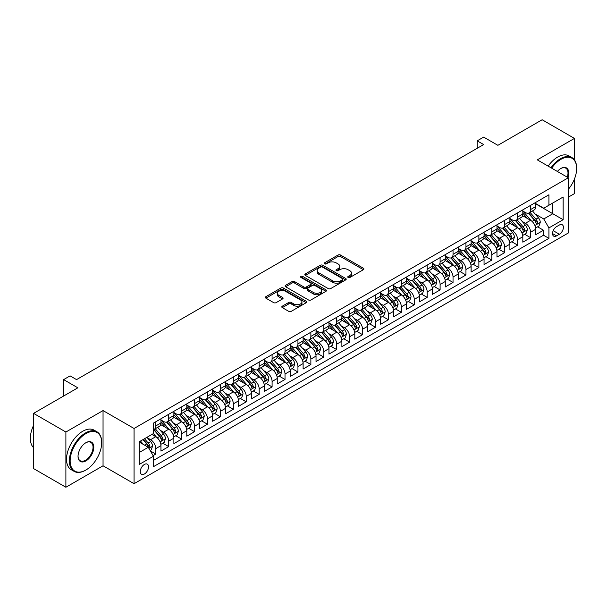<?xml version="1.0" encoding="UTF-8"?>
<svg xmlns="http://www.w3.org/2000/svg" width="607" height="607" viewBox="0 0 607 607"><rect width="100%" height="100%" fill="white"/><g stroke="black" fill="none" stroke-linecap="round" stroke-linejoin="round"><path stroke-width="0.91" d="M348.122 277.482A1.26 0.728 0 0 0 349.898 277.482L363.381 269.698A1.791 1.039 0 0 0 363.904 268.969A1.791 1.039 0 0 0 363.381 268.233L340.542 255.054A1.791 1.039 0 0 0 338.008 255.054L324.525 262.831A1.26 0.728 0 0 0 324.161 263.347A1.26 0.728 0 0 0 324.525 263.855A1.26 0.728 0 0 0 326.308 263.855L328.046 262.854A5.744 3.316 0 0 1 336.164 262.854L338.069 263.946A5.744 3.316 0 0 1 339.753 266.291A5.744 3.316 0 0 1 338.069 268.635L336.324 269.645A1.26 0.728 0 0 0 335.959 270.153A1.26 0.728 0 0 0 336.324 270.669A1.26 0.728 0 0 0 338.099 270.669L339.844 269.66A5.744 3.316 0 0 1 347.963 269.66L349.867 270.76A5.744 3.316 0 0 1 351.552 273.104A5.744 3.316 0 0 1 349.867 275.449L348.122 276.458A1.26 0.728 0 0 0 347.758 276.967A1.26 0.728 0 0 0 348.122 277.482L348.122 276.458M144.405 473.999A5.85 3.376 120 0 0 148.229 468.847A5.85 3.376 120 0 0 147.326 464.158A5.85 3.376 120 0 0 144.405 464.446A5.85 3.376 120 0 0 140.581 469.598A5.85 3.376 120 0 0 141.484 474.287A5.85 3.376 120 0 0 144.405 473.999M282.316 306.171A1.791 1.039 0 0 0 281.792 306.907A1.791 1.039 0 0 0 282.316 307.635L288.72 311.338A1.791 1.039 0 0 0 291.261 311.338L306.232 302.696A1.791 1.039 0 0 0 306.755 301.96A1.791 1.039 0 0 0 306.232 301.231L283.393 288.044A1.791 1.039 0 0 0 280.859 288.044L265.889 296.686A1.791 1.039 0 0 0 265.365 297.422A1.791 1.039 0 0 0 265.889 298.151L273.628 302.62A1.791 1.039 0 0 0 276.162 302.62L282.574 298.925A1.791 1.039 0 0 0 283.097 298.189A1.791 1.039 0 0 0 282.574 297.46L278.734 295.245A4.795 2.769 0 0 1 277.331 293.28A4.795 2.769 0 0 1 280.29 290.723A4.795 2.769 0 0 1 285.518 291.322L300.556 300.002A4.795 2.769 0 0 1 301.96 301.96A4.795 2.769 0 0 1 298.993 304.524A4.795 2.769 0 0 1 293.765 303.917L291.261 302.476A1.791 1.039 0 0 0 288.72 302.476L282.316 306.171L282.316 307.635L288.72 303.963L288.72 302.476M574.45 159.907L574.45 138.411L542.142 119.754L497.877 145.316L483.658 137.106L477.201 140.839L483.658 144.565L76.55 379.61L70.093 375.877L63.629 379.61L63.629 396.022M65.89 432.025L65.89 487.246L103.046 465.789L103.046 410.575L65.89 432.025L33.582 413.375L77.848 387.82L63.629 379.61M103.046 410.575L134.064 428.481L568.311 177.768L568.311 232.989L134.064 483.696L134.064 428.481M574.45 138.411L537.294 159.861L568.311 177.768M328.175 288.56A1.791 1.039 0 0 0 330.716 288.56L345.679 279.918A1.791 1.039 0 0 0 346.21 279.182A1.791 1.039 0 0 0 345.679 278.454L322.848 265.267A1.791 1.039 0 0 0 320.314 265.267L305.344 273.909A1.791 1.039 0 0 0 304.813 274.645A1.791 1.039 0 0 0 305.344 275.373L328.175 288.56M301.467 277.748A1.26 0.728 0 0 1 302.741 277.93L302.741 276.435L325.959 289.843A1.791 1.039 0 0 1 326.483 290.571A1.791 1.039 0 0 1 325.959 291.307L310.989 299.949A1.791 1.039 0 0 1 308.447 299.949L285.616 286.762L292.02 283.09L292.02 281.602L285.616 285.298A1.791 1.039 0 0 0 285.093 286.034A1.791 1.039 0 0 0 285.616 286.762L285.616 285.298M292.02 283.09A1.791 1.039 0 0 1 294.562 283.09L294.562 281.602A1.791 1.039 0 0 0 292.02 281.602M294.562 281.602L303.819 286.944A1.791 1.039 0 0 0 306.353 286.944L310.609 284.493A1.791 1.039 0 0 0 311.133 283.757A1.791 1.039 0 0 0 310.609 283.029L300.966 277.46A1.26 0.728 0 0 1 300.594 276.951A1.26 0.728 0 0 1 301.375 276.276A1.26 0.728 0 0 1 302.741 276.435M65.89 487.246L33.582 468.589L33.582 413.375M568.311 197.169L574.45 193.625L574.45 179.019M153.093 455.622L155.779 454.074L150.415 450.978M147.364 437.799L150.612 439.673A7.314 4.219 60 0 1 155.779 448.626L160.946 445.644L160.946 451.092L168.7 446.615L162.82 443.216M160.286 430.34L163.533 432.214A7.314 4.219 60 0 1 168.7 441.168L173.875 438.186L173.875 443.634L181.63 439.149L175.749 435.758M173.215 422.882L176.455 424.748A7.314 4.219 60 0 1 181.63 433.709L186.797 430.72L186.797 436.167L194.551 431.691L188.671 428.299M186.137 415.416L189.384 417.29A7.314 4.219 60 0 1 194.551 426.243L199.718 423.261L199.718 428.709L207.473 424.232L201.592 420.833M199.058 407.957L202.306 409.831A7.314 4.219 60 0 1 207.473 418.784L212.647 415.795L212.647 421.243L220.402 416.766L214.521 413.375M211.987 400.491L215.227 402.365A7.314 4.219 60 0 1 220.402 411.318L225.569 408.336L225.569 413.784L233.323 409.308L227.443 405.908M224.909 393.033L228.156 394.907A7.314 4.219 60 0 1 233.323 403.86L238.49 400.878L238.49 406.318L246.245 401.842L240.364 398.45M237.83 385.566L241.078 387.441A7.314 4.219 60 0 1 246.245 396.394L251.419 393.412L251.419 398.86L259.174 394.383L253.294 390.991M250.759 378.108L253.999 379.982A7.314 4.219 60 0 1 259.174 388.935L264.341 385.953L264.341 391.401L272.095 386.925L266.215 383.525M263.681 370.649L266.928 372.523A7.314 4.219 60 0 1 272.095 381.477L277.262 378.487L277.262 383.935L285.017 379.458L279.137 376.067M276.602 363.183L279.85 365.057A7.314 4.219 60 0 1 285.017 374.011L290.192 371.029L290.192 376.477L297.946 372L292.066 368.601M289.531 355.725L292.771 357.599A7.314 4.219 60 0 1 297.946 366.552L303.113 363.563L303.113 369.01L310.867 364.534L304.987 361.142M302.453 348.259L305.7 350.133A7.314 4.219 60 0 1 310.867 359.086L316.035 356.104L316.035 361.552L323.789 357.075L317.909 353.676M315.374 340.8L318.622 342.674A7.314 4.219 60 0 1 323.789 351.628L328.964 348.646L328.964 354.093L336.718 349.617L330.838 346.218M328.304 333.342L331.543 335.216A7.314 4.219 60 0 1 336.718 344.169L341.885 341.18L341.885 346.627L349.64 342.151L343.759 338.759M341.225 325.876L344.473 327.75A7.314 4.219 60 0 1 349.64 336.703L354.807 333.721L354.807 339.169L362.561 334.692L356.681 331.293M354.147 318.417L357.394 320.291A7.314 4.219 60 0 1 362.561 329.244L367.736 326.255L367.736 331.703L375.49 327.226L369.61 323.835M367.076 310.951L370.316 312.825A7.314 4.219 60 0 1 375.49 321.778L380.657 318.796L380.657 324.244L388.412 319.768L382.531 316.368M379.997 303.492L383.245 305.367A7.314 4.219 60 0 1 388.412 314.32L393.579 311.338L393.579 316.786L401.333 312.302L395.453 308.91M392.919 296.034L396.166 297.9A7.314 4.219 60 0 1 401.333 306.861L406.508 303.872L406.508 309.32L414.262 304.843L408.382 301.451M405.848 288.568L409.088 290.442A7.314 4.219 60 0 1 414.262 299.395L419.429 296.413L419.429 301.861L427.184 297.384L421.304 293.985M418.769 281.109L422.017 282.983A7.314 4.219 60 0 1 427.184 291.937L432.351 288.947L432.351 294.395L440.105 289.918L434.225 286.527M431.691 273.643L434.938 275.517A7.314 4.219 60 0 1 440.105 284.471L445.28 281.489L445.28 286.936L453.034 282.46L447.154 279.061M444.62 266.185L447.86 268.059A7.314 4.219 60 0 1 453.034 277.012L458.202 274.03L458.202 279.47L465.956 274.994L460.076 271.602M457.541 258.719L460.789 260.593A7.314 4.219 60 0 1 465.956 269.546L471.123 266.564L471.123 272.012L478.877 267.535L472.997 264.144M470.463 251.26L473.71 253.134A7.314 4.219 60 0 1 478.877 262.087L484.052 259.106L484.052 264.553L491.807 260.077L485.926 256.678M483.392 243.802L486.632 245.676A7.314 4.219 60 0 1 491.807 254.629L496.974 251.639L496.974 257.087L504.728 252.611L498.848 249.219M496.314 236.335L499.561 238.21A7.314 4.219 60 0 1 504.728 247.163L509.895 244.181L509.895 249.629L517.65 245.152L511.769 241.753M509.235 228.877L512.483 230.751A7.314 4.219 60 0 1 517.65 239.704L522.824 236.715L522.824 242.163L530.579 237.686L530.579 232.238A7.314 4.219 -120 0 0 525.404 223.285L522.164 221.411M524.698 234.294L530.579 237.686M160.946 445.644A7.314 4.219 -120 0 0 155.779 436.691L151.902 434.453M173.875 438.186A7.314 4.219 -120 0 0 168.7 429.232L160.711 424.612M186.797 430.72A7.314 4.219 -120 0 0 181.63 421.766L173.632 417.153M199.718 423.261A7.314 4.219 -120 0 0 194.551 414.308L186.554 409.695M212.647 415.795A7.314 4.219 -120 0 0 207.473 406.842L199.483 402.229M225.569 408.336A7.314 4.219 -120 0 0 220.402 399.383L212.404 394.77M238.49 400.878A7.314 4.219 -120 0 0 233.323 391.917L225.326 387.304M251.419 393.412A7.314 4.219 -120 0 0 246.245 384.459L238.255 379.845M264.341 385.953A7.314 4.219 -120 0 0 259.174 377L251.177 372.379M277.262 378.487A7.314 4.219 -120 0 0 272.095 369.534L264.106 364.921M290.192 371.029A7.314 4.219 -120 0 0 285.017 362.076L277.027 357.462M303.113 363.563A7.314 4.219 -120 0 0 297.946 354.609L289.949 349.996M316.035 356.104A7.314 4.219 -120 0 0 310.867 347.151L302.878 342.538M328.964 348.646A7.314 4.219 -120 0 0 323.789 339.692L315.799 335.072M341.885 341.18A7.314 4.219 -120 0 0 336.718 332.226L328.721 327.613M354.807 333.721A7.314 4.219 -120 0 0 349.64 324.768L341.65 320.155M367.736 326.255A7.314 4.219 -120 0 0 362.561 317.302L354.571 312.688M380.657 318.796A7.314 4.219 -120 0 0 375.49 309.843L367.493 305.23M393.579 311.338A7.314 4.219 -120 0 0 388.412 302.377L380.422 297.764M406.508 303.872A7.314 4.219 -120 0 0 401.333 294.919L393.344 290.305M419.429 296.413A7.314 4.219 -120 0 0 414.262 287.46L406.265 282.847M432.351 288.947A7.314 4.219 -120 0 0 427.184 279.994L419.194 275.381M445.28 281.489A7.314 4.219 -120 0 0 440.105 272.535L432.116 267.922M458.202 274.03A7.314 4.219 -120 0 0 453.034 265.069L445.037 260.456M471.123 266.564A7.314 4.219 -120 0 0 465.956 257.611L457.966 252.998M484.052 259.106A7.314 4.219 -120 0 0 478.877 250.152L470.888 245.532M496.974 251.639A7.314 4.219 -120 0 0 491.807 242.686L483.809 238.073M509.895 244.181A7.314 4.219 -120 0 0 504.728 235.228L496.738 230.614M522.824 236.715A7.314 4.219 -120 0 0 517.65 227.762L509.66 223.148M559.396 225.007L556.551 226.646A5.668 3.27 120 0 0 552.848 231.639A5.668 3.27 120 0 0 553.721 236.176A5.668 3.27 120 0 0 556.551 235.895L559.396 234.256A5.668 3.27 120 0 0 563.099 229.264A5.668 3.27 120 0 0 562.226 224.727A5.668 3.27 120 0 0 559.396 225.007M139.238 452.511L148.283 447.283L153.45 456.236L153.45 466.684L548.925 238.361L548.925 227.913L543.758 218.96L535.086 213.952M153.45 456.236L139.238 464.446L139.238 441.767L153.45 433.557L153.45 423.109L548.925 194.786L548.925 205.227L563.144 197.025L563.144 219.704L548.925 227.913M160.946 419.976L163.533 421.47A7.314 4.219 60 0 0 167.191 421.827L172.358 418.845A7.314 4.219 -120 0 0 173.875 415.499L173.875 411.318M173.875 412.517L176.455 414.004A7.314 4.219 60 0 0 180.112 414.369L185.279 411.387A7.314 4.219 -120 0 0 186.797 408.041L186.797 403.86M186.797 405.051L189.384 406.546A7.314 4.219 60 0 0 193.034 406.91L198.208 403.921A7.314 4.219 -120 0 0 199.718 400.574L199.718 396.394M199.718 397.593L202.306 399.08A7.314 4.219 60 0 0 205.963 399.444L211.13 396.462A7.314 4.219 -120 0 0 212.647 393.116L212.647 388.935M212.647 390.126L215.227 391.621A7.314 4.219 60 0 0 218.884 391.985L224.051 388.996A7.314 4.219 -120 0 0 225.569 385.65L225.569 381.477M225.569 382.668L228.156 384.163A7.314 4.219 60 0 0 231.806 384.519L236.98 381.537A7.314 4.219 -120 0 0 238.49 378.191L238.49 374.011M238.49 375.209L241.078 376.697A7.314 4.219 60 0 0 244.735 377.061L249.902 374.079A7.314 4.219 -120 0 0 251.419 370.733L251.419 366.552M251.419 367.743L253.999 369.238A7.314 4.219 60 0 0 257.656 369.602L262.823 366.613A7.314 4.219 -120 0 0 264.341 363.267L264.341 359.086M264.341 360.285L266.928 361.772A7.314 4.219 60 0 0 270.578 362.136L275.753 359.154A7.314 4.219 -120 0 0 277.262 355.808L277.262 351.628M277.262 352.819L279.85 354.313A7.314 4.219 60 0 0 283.507 354.678L288.674 351.688A7.314 4.219 -120 0 0 290.192 348.342L290.192 344.169M290.192 345.36L292.771 346.855A7.314 4.219 60 0 0 296.428 347.212L301.596 344.23A7.314 4.219 -120 0 0 303.113 340.884L303.113 336.703M303.113 337.902L305.7 339.389A7.314 4.219 60 0 0 309.35 339.753L314.525 336.771A7.314 4.219 -120 0 0 316.035 333.418L316.035 329.244M316.035 330.436L318.622 331.93A7.314 4.219 60 0 0 322.279 332.295L327.446 329.305A7.314 4.219 -120 0 0 328.964 325.959L328.964 321.778M328.964 322.977L331.543 324.464A7.314 4.219 60 0 0 335.201 324.828L340.368 321.847A7.314 4.219 -120 0 0 341.885 318.5L341.885 314.32M341.885 315.511L344.473 317.006A7.314 4.219 60 0 0 348.122 317.37L353.297 314.38A7.314 4.219 -120 0 0 354.807 311.034L354.807 306.854M354.807 308.053L357.394 309.547A7.314 4.219 60 0 0 361.051 309.904L366.218 306.922A7.314 4.219 -120 0 0 367.736 303.576L367.736 299.395M367.736 300.586L370.316 302.081A7.314 4.219 60 0 0 373.973 302.445L379.14 299.456A7.314 4.219 -120 0 0 380.657 296.11L380.657 291.937M380.657 293.128L383.245 294.623A7.314 4.219 60 0 0 386.894 294.979L392.069 291.997A7.314 4.219 -120 0 0 393.579 288.651L393.579 284.471M393.579 285.669L396.166 287.157A7.314 4.219 60 0 0 399.823 287.521L404.99 284.539A7.314 4.219 -120 0 0 406.508 281.193L406.508 277.012M406.508 278.203L409.088 279.698A7.314 4.219 60 0 0 412.745 280.062L417.912 277.073A7.314 4.219 -120 0 0 419.429 273.727L419.429 269.546M419.429 270.745L422.017 272.232A7.314 4.219 60 0 0 425.666 272.596L430.841 269.614A7.314 4.219 -120 0 0 432.351 266.268L432.351 262.087M432.351 263.279L434.938 264.773A7.314 4.219 60 0 0 438.595 265.138L443.763 262.148A7.314 4.219 -120 0 0 445.28 258.802L445.28 254.629M445.28 255.82L447.86 257.315A7.314 4.219 60 0 0 451.517 257.672L456.684 254.69A7.314 4.219 -120 0 0 458.202 251.344L458.202 247.163M458.202 248.362L460.789 249.849A7.314 4.219 60 0 0 464.438 250.213L469.613 247.231A7.314 4.219 -120 0 0 471.123 243.885L471.123 239.704M471.123 240.896L473.71 242.39A7.314 4.219 60 0 0 477.368 242.754L482.535 239.765A7.314 4.219 -120 0 0 484.052 236.419L484.052 232.238M484.052 233.437L486.632 234.924A7.314 4.219 60 0 0 490.289 235.288L495.456 232.306A7.314 4.219 -120 0 0 496.974 228.96L496.974 224.78M496.974 225.971L499.561 227.466A7.314 4.219 60 0 0 503.211 227.83L508.385 224.84A7.314 4.219 -120 0 0 509.895 221.494L509.895 217.321M509.895 218.512L512.483 220.007A7.314 4.219 60 0 0 516.14 220.364L521.307 217.382A7.314 4.219 -120 0 0 522.824 214.036L522.824 209.855M153.45 460.417L543.5 235.228L543.5 230.228L535.746 234.704L535.746 229.256A7.314 4.219 -120 0 0 530.579 220.303L522.581 215.69M522.824 211.054L525.404 212.541A7.314 4.219 -120 0 0 529.061 212.905A7.314 4.219 -120 0 0 530.579 209.559L530.579 205.378M529.061 212.905L534.228 209.923A7.314 4.219 -120 0 0 535.746 206.57L535.746 202.397M155.779 421.766L155.779 425.947A7.314 4.219 60 0 1 154.261 429.293A7.314 4.219 60 0 1 153.45 429.589M154.261 429.293L159.436 426.311A7.314 4.219 -120 0 0 160.946 422.958L160.946 418.784M168.7 414.308L168.7 418.481A7.314 4.219 60 0 1 167.191 421.827M181.63 406.842L181.63 411.022A7.314 4.219 60 0 1 180.112 414.369M194.551 399.383L194.551 403.564A7.314 4.219 60 0 1 193.034 406.91M207.473 391.917L207.473 396.098A7.314 4.219 60 0 1 205.963 399.444M220.402 384.459L220.402 388.639A7.314 4.219 60 0 1 218.884 391.985M233.323 377L233.323 381.173A7.314 4.219 60 0 1 231.806 384.519M246.245 369.534L246.245 373.715A7.314 4.219 60 0 1 244.735 377.061M259.174 362.076L259.174 366.249A7.314 4.219 60 0 1 257.656 369.602M272.095 354.609L272.095 358.79A7.314 4.219 60 0 1 270.578 362.136M285.017 347.151L285.017 351.332A7.314 4.219 60 0 1 283.507 354.678M297.946 339.692L297.946 343.865A7.314 4.219 60 0 1 296.428 347.212M310.867 332.226L310.867 336.407A7.314 4.219 60 0 1 309.35 339.753M323.789 324.768L323.789 328.941A7.314 4.219 60 0 1 322.279 332.295M336.718 317.302L336.718 321.482A7.314 4.219 60 0 1 335.201 324.828M349.64 309.843L349.64 314.024A7.314 4.219 60 0 1 348.122 317.37M362.561 302.377L362.561 306.558A7.314 4.219 60 0 1 361.051 309.904M375.49 294.919L375.49 299.099A7.314 4.219 60 0 1 373.973 302.445M388.412 287.46L388.412 291.633A7.314 4.219 60 0 1 386.894 294.979M401.333 279.994L401.333 284.175A7.314 4.219 60 0 1 399.823 287.521M414.262 272.535L414.262 276.716A7.314 4.219 60 0 1 412.745 280.062M427.184 265.069L427.184 269.25A7.314 4.219 60 0 1 425.666 272.596M440.105 257.611L440.105 261.792A7.314 4.219 60 0 1 438.595 265.138M453.034 250.152L453.034 254.325A7.314 4.219 60 0 1 451.517 257.672M465.956 242.686L465.956 246.867A7.314 4.219 60 0 1 464.438 250.213M478.877 235.228L478.877 239.401A7.314 4.219 60 0 1 477.368 242.754M491.807 227.762L491.807 231.942A7.314 4.219 60 0 1 490.289 235.288M504.728 220.303L504.728 224.484A7.314 4.219 60 0 1 503.211 227.83M517.65 212.845L517.65 217.018A7.314 4.219 60 0 1 516.14 220.364M517.65 239.704L517.65 245.152M504.728 247.163L504.728 252.611M491.807 254.629L491.807 260.077M478.877 262.087L478.877 267.535M465.956 269.546L465.956 274.994M453.034 277.012L453.034 282.46M440.105 284.471L440.105 289.918M427.184 291.937L427.184 297.384M414.262 299.395L414.262 304.843M401.333 306.861L401.333 312.302M388.412 314.32L388.412 319.768M375.49 321.778L375.49 327.226M362.561 329.244L362.561 334.692M349.64 336.703L349.64 342.151M336.718 344.169L336.718 349.617M323.789 351.628L323.789 357.075M310.867 359.086L310.867 364.534M297.946 366.552L297.946 372M285.017 374.011L285.017 379.458M272.095 381.477L272.095 386.925M259.174 388.935L259.174 394.383M246.245 396.394L246.245 401.842M233.323 403.86L233.323 409.308M220.402 411.318L220.402 416.766M207.473 418.784L207.473 424.232M194.551 426.243L194.551 431.691M181.63 433.709L181.63 439.149M168.7 441.168L168.7 446.615M155.779 448.626L155.779 454.074M148.283 447.283L139.238 442.063M543.758 218.96L552.802 213.74L552.802 202.988L563.144 197.025M535.746 203.884L563.144 219.704M535.746 203.588L543.758 208.216L548.925 205.227M103.046 465.789L134.064 483.696M477.201 140.839L477.201 148.298M537.62 226.828L543.5 230.228M543.5 235.228L548.925 238.361M348.623 277.657L349.867 276.944A5.744 3.316 0 0 0 351.552 274.599L351.552 273.104M339.753 266.291L339.753 267.786A5.744 3.316 0 0 1 338.069 270.13L336.832 270.843M363.381 268.233L363.381 269.698L340.542 256.541A1.791 1.039 0 0 0 338.008 256.541L325.033 264.037M345.656 279.926L322.848 266.761A1.791 1.039 0 0 0 320.314 266.761L305.367 275.388L305.344 273.909M342.507 279.698A1.26 0.728 0 0 0 342.879 279.182A1.26 0.728 0 0 0 342.507 278.674L322.469 267.095A1.26 0.728 0 0 0 320.693 267.095L318.85 268.157A5.744 3.316 0 0 0 317.173 270.502A5.744 3.316 0 0 0 318.85 272.847L332.553 280.76A5.744 3.316 0 0 0 340.671 280.76L342.507 279.698L342.507 281.185A1.26 0.728 0 0 0 342.879 280.677L342.879 279.182M317.173 270.502L317.173 271.997A5.744 3.316 0 0 0 318.85 274.341L318.85 272.847M342.507 281.185L340.671 282.247A5.744 3.316 0 0 1 332.553 282.247L318.85 274.341M294.562 283.09L303.819 288.439A1.791 1.039 0 0 0 306.353 288.439L310.609 285.988A1.791 1.039 0 0 0 311.133 285.252L311.133 283.757M302.741 277.93L325.929 291.314M313.432 292.498A4.795 2.769 0 0 0 318.66 293.098A4.795 2.769 0 0 0 321.619 290.533A4.795 2.769 0 0 0 320.215 288.575L314.919 285.518A1.791 1.039 0 0 0 312.385 285.518L308.136 287.968A1.791 1.039 0 0 0 307.605 288.704A1.791 1.039 0 0 0 308.136 289.44L313.432 292.498L313.432 293.985A4.795 2.769 0 0 0 318.66 294.585A4.795 2.769 0 0 0 321.619 292.028L321.619 290.533M307.605 288.704L307.605 290.199A1.791 1.039 0 0 0 308.136 290.928L308.136 289.44M313.432 293.985L308.136 290.928M301.96 301.96L301.96 303.454A4.795 2.769 0 0 1 298.993 306.011A4.795 2.769 0 0 1 293.765 305.412L291.261 303.963A1.791 1.039 0 0 0 288.72 303.963M277.331 293.28L277.331 294.774A4.795 2.769 0 0 0 278.734 296.732L278.734 295.245M282.543 298.932L278.734 296.732M306.209 302.711L283.393 289.539A1.791 1.039 0 0 0 280.859 289.539L265.912 298.166L265.889 296.686M535.64 227.974L538.978 226.047L540.268 222.314A4.841 2.8 -120 0 0 538.379 217.769L532.476 210.933M531.292 220.773L524.289 212.67A13.984 8.073 -120 0 0 522.824 211.13M527.453 218.497L523.538 213.968A11.609 6.7 -120 0 0 522.824 213.186M528.401 213.171L534.372 220.083A4.841 2.8 60 0 1 536.102 223.422C536.831 224.393 537.347 224.097 537.65 222.526A4.841 2.8 -120 0 0 535.928 219.188L530.025 212.351M528.758 213.057L535.169 220.485A2.466 1.426 60 0 1 535.791 221.449L537.65 222.526M536.102 223.422L536.451 223.991M568.311 189.354A22.3 12.876 120 0 0 576.65 168.48A22.3 12.876 120 0 0 560.883 159.375A22.3 12.876 120 0 0 551.657 168.154M550.989 167.767A22.846 13.187 -60 0 1 560.496 158.708A22.846 13.187 -60 0 1 571.915 157.577A22.846 13.187 -60 0 1 576.65 168.033A22.846 13.187 -60 0 1 576.65 168.26M557.378 171.455A11.146 6.434 -60 0 1 560.883 168.48L560.883 168.48A11.146 6.434 -60 0 1 567.947 177.555M548.144 166.128A22.846 13.187 -60 0 1 557.651 157.069A22.846 13.187 -60 0 1 569.078 155.931L571.915 157.577M567.264 177.168A10.6 6.123 120 0 0 565.792 168.177A10.6 6.123 120 0 0 560.686 168.594M85.534 470.228L85.921 470.008A22.3 12.876 120 0 0 101.688 442.7A22.3 12.876 120 0 0 85.921 433.595A22.3 12.876 120 0 0 70.154 460.903A22.3 12.876 120 0 0 85.921 470.008L85.534 470.228A22.846 13.187 -60 0 1 74.115 471.366A22.846 13.187 -60 0 1 70.609 453.057A22.846 13.187 -60 0 1 85.534 432.92A22.846 13.187 -60 0 1 96.961 431.789A22.846 13.187 -60 0 1 101.688 442.253A22.846 13.187 -60 0 1 101.688 442.473M85.921 460.903A11.146 6.434 -60 0 1 78.037 456.35A11.146 6.434 -60 0 1 85.921 442.7L85.921 442.7A11.146 6.434 -60 0 1 93.804 447.245A11.146 6.434 -60 0 1 85.921 460.903M78.045 456.123A10.6 6.123 120 0 0 80.238 460.759A10.6 6.123 120 0 0 85.534 460.235A10.6 6.123 120 0 0 92.461 450.887A10.6 6.123 120 0 0 90.838 442.397A10.6 6.123 120 0 0 85.724 442.814M74.115 471.366L71.269 469.719A22.846 13.187 -60 0 1 67.764 451.411A22.846 13.187 -60 0 1 82.696 431.281A22.846 13.187 -60 0 1 94.115 430.151L96.961 431.789M33.582 447.693A22.846 13.187 -60 0 1 33.582 425.31M522.71 235.44L526.049 233.513L527.346 229.78A4.841 2.8 -120 0 0 525.457 225.227L519.554 218.391M518.37 228.24L511.367 220.129A13.984 8.073 -120 0 0 509.895 218.588M514.531 225.963L510.616 221.426A11.609 6.7 -120 0 0 509.895 220.645M515.48 220.629L521.451 227.542A4.841 2.8 60 0 1 523.181 230.88C523.909 231.851 524.425 231.555 524.729 229.985A4.841 2.8 -120 0 0 522.999 226.646L517.096 219.81M515.829 220.516L522.248 227.944A2.466 1.426 60 0 1 522.87 228.915L524.729 229.985M523.181 230.88L523.53 231.457M509.789 242.899L513.127 240.971L514.417 237.238A4.841 2.8 -120 0 0 512.536 232.693L506.633 225.857M505.449 235.698L498.446 227.587A13.984 8.073 -120 0 0 496.974 226.054M501.602 233.422L497.687 228.892A11.609 6.7 -120 0 0 496.974 228.111M502.558 228.088L508.529 235.008A4.841 2.8 60 0 1 510.252 238.346C510.98 239.317 511.496 239.021 511.807 237.443A4.841 2.8 -120 0 0 510.077 234.112L504.174 227.276M502.907 227.974L509.326 235.41A2.466 1.426 60 0 1 509.948 236.373L511.807 237.443M510.252 238.346L510.608 238.915M496.867 250.365L500.206 248.43L501.496 244.704A4.841 2.8 -120 0 0 499.607 240.152L493.703 233.316M492.52 243.157L485.517 235.053A13.984 8.073 -120 0 0 484.052 233.513M488.681 240.888L484.765 236.351A11.609 6.7 -120 0 0 484.052 235.569M489.629 235.554L495.6 242.466A4.841 2.8 60 0 1 497.33 245.805C498.059 246.776 498.575 246.48 498.878 244.909A4.841 2.8 -120 0 0 497.156 241.571L491.253 234.734M489.986 235.44L496.397 242.868A2.466 1.426 60 0 1 497.019 243.832L498.878 244.909M497.33 245.805L497.679 246.381M483.938 257.823L487.277 255.896L488.574 252.163A4.841 2.8 -120 0 0 486.685 247.618L480.782 240.782M479.598 250.623L472.595 242.512A13.984 8.073 -120 0 0 471.123 240.979M475.759 248.346L471.844 243.809A11.609 6.7 -120 0 0 471.123 243.035M476.707 243.012L482.679 249.932A4.841 2.8 60 0 1 484.409 253.263C485.137 254.242 485.653 253.938 485.957 252.368A4.841 2.8 -120 0 0 484.227 249.037L478.324 242.201M477.056 242.899L483.476 250.334A2.466 1.426 60 0 1 484.098 251.298L485.957 252.368M484.409 253.263L484.758 253.84M471.017 265.282L474.355 263.355L475.645 259.629A4.841 2.8 -120 0 0 473.764 255.077L467.86 248.24M466.677 258.081L459.674 249.978A13.984 8.073 -120 0 0 458.202 248.438M462.83 255.805L458.915 251.275A11.609 6.7 -120 0 0 458.202 250.494M463.786 250.479L469.757 257.391A4.841 2.8 60 0 1 471.48 260.729C472.208 261.7 472.724 261.405 473.035 259.834A4.841 2.8 -120 0 0 471.305 256.495L465.402 249.659M464.135 250.365L470.554 257.793A2.466 1.426 60 0 1 471.176 258.757L473.035 259.834M471.48 260.729L471.836 261.298M458.095 272.748L461.434 270.821L462.724 267.088A4.841 2.8 -120 0 0 460.834 262.543L454.931 255.699M453.748 265.547L446.744 257.436A13.984 8.073 -120 0 0 445.28 255.904M449.908 263.271L445.993 258.734A11.609 6.7 -120 0 0 445.28 257.952M450.857 257.937L456.828 264.849A4.841 2.8 60 0 1 458.558 268.188C459.287 269.167 459.803 268.863 460.106 267.292A4.841 2.8 -120 0 0 458.384 263.954L452.481 257.118M451.213 257.823L457.625 265.251A2.466 1.426 60 0 1 458.247 266.223L460.106 267.292M458.558 268.188L458.907 268.764M445.166 280.206L448.505 278.279L449.802 274.546A4.841 2.8 -120 0 0 447.913 270.001L442.01 263.165M440.826 273.006L433.823 264.902A13.984 8.073 -120 0 0 432.351 263.362M436.987 270.73L433.064 266.2A11.609 6.7 -120 0 0 432.351 265.418M437.935 265.396L443.907 272.315A4.841 2.8 60 0 1 445.637 275.654C446.365 276.625 446.881 276.329 447.184 274.759A4.841 2.8 -120 0 0 445.455 271.42L439.551 264.584M438.284 265.289L444.703 272.718A2.466 1.426 60 0 1 445.326 273.681L447.184 274.759M445.637 275.654L445.986 276.223M432.245 287.672L435.583 285.745L436.873 282.012A4.841 2.8 -120 0 0 434.991 277.46L429.088 270.623M427.905 280.472L420.901 272.361A13.984 8.073 -120 0 0 419.429 270.821M424.058 278.196L420.143 273.658A11.609 6.7 -120 0 0 419.429 272.877M425.014 272.862L430.985 279.774A4.841 2.8 60 0 1 432.708 283.112C433.436 284.084 433.952 283.788 434.263 282.217A4.841 2.8 -120 0 0 432.533 278.879L426.63 272.042M425.363 272.748L431.782 280.176A2.466 1.426 60 0 1 432.404 281.14L434.263 282.217M432.708 283.112L433.064 283.689M419.323 295.131L422.662 293.204L423.952 289.471A4.841 2.8 -120 0 0 422.062 284.926L416.159 278.089M414.976 287.93L407.972 279.819A13.984 8.073 -120 0 0 406.508 278.287M411.136 285.654L407.221 281.117A11.609 6.7 -120 0 0 406.508 280.343M412.085 280.32L418.056 287.24A4.841 2.8 60 0 1 419.786 290.571C420.514 291.55 421.03 291.246 421.334 289.676A4.841 2.8 -120 0 0 419.612 286.345L413.708 279.508M412.441 280.206L418.853 287.642A2.466 1.426 60 0 1 419.475 288.606L421.334 289.676M419.786 290.571L420.135 291.148M406.394 302.59L409.733 300.662L411.03 296.937A4.841 2.8 -120 0 0 409.141 292.384L403.238 285.548M402.054 295.389L395.051 287.286A13.984 8.073 -120 0 0 393.579 285.745M398.215 293.12L394.292 288.583A11.609 6.7 -120 0 0 393.579 287.801M399.163 287.786L405.135 294.699A4.841 2.8 60 0 1 406.865 298.037C407.593 299.008 408.109 298.712 408.412 297.142A4.841 2.8 -120 0 0 406.682 293.803L400.779 286.967M399.512 287.672L405.931 295.101A2.466 1.426 60 0 1 406.553 296.064L408.412 297.142M406.865 298.037L407.214 298.606M393.473 310.056L396.811 308.128L398.101 304.395A4.841 2.8 -120 0 0 396.219 299.85L390.316 293.014M389.133 302.855L382.129 294.744A13.984 8.073 -120 0 0 380.657 293.211M385.286 300.579L381.371 296.041A11.609 6.7 -120 0 0 380.657 295.26M386.242 295.245L392.213 302.157A4.841 2.8 60 0 1 393.935 305.496C394.664 306.474 395.18 306.171 395.491 304.6A4.841 2.8 -120 0 0 393.761 301.262L387.858 294.425M386.591 295.131L393.01 302.559A2.466 1.426 60 0 1 393.632 303.53L395.491 304.6M393.935 305.496L394.292 306.072M380.551 317.514L383.89 315.587L385.179 311.854A4.841 2.8 -120 0 0 383.29 307.309L377.387 300.473M376.203 310.314L369.2 302.21A13.984 8.073 -120 0 0 367.736 300.67M372.364 308.037L368.449 303.508A11.609 6.7 -120 0 0 367.736 302.726M373.313 302.703L379.284 309.623A4.841 2.8 60 0 1 381.014 312.962C381.742 313.933 382.258 313.637 382.562 312.066A4.841 2.8 -120 0 0 380.839 308.728L374.936 301.891M373.669 302.597L380.081 310.025A2.466 1.426 60 0 1 380.703 310.989L382.562 312.066M381.014 312.962L381.363 313.531M367.622 324.98L370.96 323.053L372.258 319.32A4.841 2.8 -120 0 0 370.369 314.767L364.466 307.931M363.282 317.78L356.279 309.669A13.984 8.073 -120 0 0 354.807 308.128M359.443 315.503L355.52 310.966A11.609 6.7 -120 0 0 354.807 310.185M360.391 310.169L366.362 317.082A4.841 2.8 60 0 1 368.092 320.42C368.821 321.391 369.337 321.095 369.64 319.525A4.841 2.8 -120 0 0 367.91 316.186L362.007 309.35M360.74 310.056L367.159 317.484A2.466 1.426 60 0 1 367.781 318.455L369.64 319.525M368.092 320.42L368.441 320.997M354.7 332.439L358.039 330.512L359.329 326.778A4.841 2.8 -120 0 0 357.447 322.234L351.544 315.397M350.36 325.238L343.357 317.127A13.984 8.073 -120 0 0 341.885 315.594M346.514 322.962L342.598 318.425A11.609 6.7 -120 0 0 341.885 317.651M347.47 317.628L353.441 324.548A4.841 2.8 60 0 1 355.163 327.879C355.892 328.857 356.408 328.554 356.719 326.983A4.841 2.8 -120 0 0 354.989 323.652L349.086 316.816M347.819 317.514L354.238 324.95A2.466 1.426 60 0 1 354.86 325.913L356.719 326.983M355.163 327.879L355.52 328.455M341.779 339.905L345.117 337.97L346.407 334.245A4.841 2.8 -120 0 0 344.518 329.692L338.615 322.856M337.431 332.697L330.428 324.593A13.984 8.073 -120 0 0 328.964 323.053M333.592 330.428L329.677 325.891A11.609 6.7 -120 0 0 328.964 325.109M334.54 325.094L340.512 332.006A4.841 2.8 60 0 1 342.242 335.345C342.97 336.316 343.486 336.02 343.79 334.449A4.841 2.8 -120 0 0 342.067 331.111L336.164 324.275M334.897 324.98L341.309 332.408A2.466 1.426 60 0 1 341.931 333.372L343.79 334.449M342.242 335.345L342.591 335.921M328.85 347.363L332.188 345.436L333.486 341.703A4.841 2.8 -120 0 0 331.597 337.158L325.693 330.322M324.51 340.163L317.507 332.052A13.984 8.073 -120 0 0 316.035 330.519M320.671 337.887L316.748 333.349A11.609 6.7 -120 0 0 316.035 332.575M321.619 332.553L327.59 339.472A4.841 2.8 60 0 1 329.32 342.803C330.049 343.782 330.565 343.479 330.868 341.908A4.841 2.8 -120 0 0 329.138 338.577L323.235 331.733M321.968 332.439L328.387 339.874A2.466 1.426 60 0 1 329.009 340.838L330.868 341.908M329.32 342.803L329.669 343.38M315.928 354.822L319.267 352.895L320.557 349.162A4.841 2.8 -120 0 0 318.675 344.617L312.764 337.78M311.588 347.621L304.585 339.518A13.984 8.073 -120 0 0 303.113 337.978M307.741 345.345L303.826 340.815A11.609 6.7 -120 0 0 303.113 340.034M308.697 340.019L314.669 346.931A4.841 2.8 60 0 1 316.391 350.269C317.12 351.241 317.636 350.945 317.947 349.374A4.841 2.8 -120 0 0 316.217 346.036L310.314 339.199M309.046 339.905L315.465 347.333A2.466 1.426 60 0 1 316.088 348.297L317.947 349.374M316.391 350.269L316.748 350.838M303.007 362.288L306.345 360.361L307.635 356.628A4.841 2.8 -120 0 0 305.746 352.075L299.843 345.239M298.659 355.087L291.656 346.976A13.984 8.073 -120 0 0 290.192 345.436M294.82 352.811L290.905 348.274A11.609 6.7 -120 0 0 290.192 347.492M295.768 347.477L301.74 354.389A4.841 2.8 60 0 1 303.47 357.728C304.198 358.699 304.714 358.403 305.018 356.833A4.841 2.8 -120 0 0 303.295 353.494L297.392 346.658M296.117 347.363L302.536 354.792A2.466 1.426 60 0 1 303.159 355.763L305.018 356.833M303.47 357.728L303.819 358.305M290.078 369.746L293.416 367.819L294.714 364.086A4.841 2.8 -120 0 0 292.824 359.541L286.921 352.705M285.738 362.546L278.734 354.435A13.984 8.073 -120 0 0 277.262 352.902M281.898 360.27L277.976 355.74A11.609 6.7 -120 0 0 277.262 354.958M282.847 354.936L288.818 361.855A4.841 2.8 60 0 1 290.548 365.194C291.277 366.165 291.792 365.869 292.096 364.291A4.841 2.8 -120 0 0 290.366 360.96L284.463 354.124M283.196 354.822L289.615 362.258A2.466 1.426 60 0 1 290.237 363.221L292.096 364.291M290.548 365.194L290.897 365.763M277.156 377.213L280.495 375.278L281.785 371.552A4.841 2.8 -120 0 0 279.903 367L273.992 360.163M272.816 370.004L265.813 361.901A13.984 8.073 -120 0 0 264.341 360.361M268.969 367.736L265.054 363.198A11.609 6.7 -120 0 0 264.341 362.417M269.925 362.402L275.897 369.314A4.841 2.8 60 0 1 277.619 372.652C278.347 373.624 278.863 373.328 279.174 371.757A4.841 2.8 -120 0 0 277.445 368.419L271.541 361.582M270.274 362.288L276.693 369.716A2.466 1.426 60 0 1 277.316 370.68L279.174 371.757M277.619 372.652L277.976 373.229M264.235 384.671L267.573 382.744L268.863 379.011A4.841 2.8 -120 0 0 266.974 374.466L261.071 367.63M259.887 377.471L252.884 369.36A13.984 8.073 -120 0 0 251.419 367.827M256.048 375.194L252.133 370.657A11.609 6.7 -120 0 0 251.419 369.883M256.996 369.86L262.968 376.78A4.841 2.8 60 0 1 264.698 380.111C265.426 381.09 265.942 380.786 266.245 379.216A4.841 2.8 -120 0 0 264.523 375.885L258.62 369.048M257.345 369.746L263.764 377.182A2.466 1.426 60 0 1 264.386 378.146L266.245 379.216M264.698 380.111L265.047 380.688M251.306 392.13L254.644 390.202L255.942 386.477A4.841 2.8 -120 0 0 254.052 381.924L248.149 375.088M246.966 384.929L239.962 376.826A13.984 8.073 -120 0 0 238.49 375.285M243.126 382.653L239.204 378.123A11.609 6.7 -120 0 0 238.49 377.342M244.075 377.326L250.046 384.239A4.841 2.8 60 0 1 251.776 387.577C252.504 388.548 253.02 388.252 253.324 386.682A4.841 2.8 -120 0 0 251.594 383.343L245.691 376.507M244.424 377.213L250.843 384.641A2.466 1.426 60 0 1 251.465 385.604L253.324 386.682M251.776 387.577L252.125 388.146M238.384 399.596L241.723 397.668L243.012 393.935A4.841 2.8 -120 0 0 241.131 389.391L235.22 382.547M234.044 392.395L227.041 384.284A13.984 8.073 -120 0 0 225.569 382.751M230.197 390.119L226.282 385.582A11.609 6.7 -120 0 0 225.569 384.8M231.153 384.785L237.125 391.697A4.841 2.8 60 0 1 238.847 395.036C239.575 396.014 240.091 395.711 240.402 394.14A4.841 2.8 -120 0 0 238.672 390.802L232.769 383.965M231.502 384.671L237.921 392.099A2.466 1.426 60 0 1 238.543 393.07L240.402 394.14M238.847 395.036L239.204 395.612M225.463 407.054L228.801 405.127L230.091 401.394A4.841 2.8 -120 0 0 228.202 396.849L222.299 390.013M221.115 399.854L214.112 391.75A13.984 8.073 -120 0 0 212.647 390.21M217.276 397.577L213.361 393.048A11.609 6.7 -120 0 0 212.647 392.266M218.224 392.243L224.195 399.163A4.841 2.8 60 0 1 225.925 402.502C226.654 403.473 227.17 403.177 227.473 401.606A4.841 2.8 -120 0 0 225.751 398.268L219.848 391.432M218.573 392.137L224.992 399.565A2.466 1.426 60 0 1 225.614 400.529L227.473 401.606M225.925 402.502L226.274 403.071M212.533 414.52L215.872 412.593L217.169 408.86A4.841 2.8 -120 0 0 215.28 404.308L209.377 397.471M208.193 407.32L201.19 399.209A13.984 8.073 -120 0 0 199.718 397.668M204.354 405.044L200.431 400.506A11.609 6.7 -120 0 0 199.718 399.725M205.303 399.709L211.274 406.622A4.841 2.8 60 0 1 213.004 409.96C213.732 410.931 214.248 410.636 214.552 409.065A4.841 2.8 -120 0 0 212.822 405.726L206.919 398.89M205.652 399.596L212.071 407.024A2.466 1.426 60 0 1 212.693 407.987L214.552 409.065M213.004 409.96L213.353 410.537M199.612 421.979L202.95 420.052L204.24 416.319A4.841 2.8 -120 0 0 202.359 411.774L196.448 404.937M195.272 414.778L188.269 406.667A13.984 8.073 -120 0 0 186.797 405.135M191.425 412.502L187.51 407.965A11.609 6.7 -120 0 0 186.797 407.191M192.381 407.168L198.352 414.088A4.841 2.8 60 0 1 200.075 417.419C200.803 418.398 201.319 418.094 201.63 416.523A4.841 2.8 -120 0 0 199.9 413.192L193.997 406.356M192.73 407.054L199.149 414.49A2.466 1.426 60 0 1 199.771 415.454L201.63 416.523M200.075 417.419L200.431 417.995M186.69 429.437L190.029 427.51L191.319 423.785A4.841 2.8 -120 0 0 189.43 419.232L183.526 412.396M182.343 422.237L175.34 414.133A13.984 8.073 -120 0 0 173.875 412.593M178.504 419.968L174.588 415.431A11.609 6.7 -120 0 0 173.875 414.649M179.452 414.634L185.423 421.546A4.841 2.8 60 0 1 187.153 424.885C187.882 425.856 188.398 425.56 188.701 423.989A4.841 2.8 -120 0 0 186.979 420.651L181.076 413.815M179.801 414.52L186.22 421.948A2.466 1.426 60 0 1 186.842 422.912L188.701 423.989M187.153 424.885L187.502 425.454M173.761 436.903L177.1 434.976L178.397 431.243A4.841 2.8 -120 0 0 176.508 426.698L170.605 419.862M169.421 429.703L162.418 421.592A13.984 8.073 -120 0 0 160.946 420.059M165.582 427.427L161.659 422.889A11.609 6.7 -120 0 0 160.946 422.108M166.53 422.093L172.502 429.005A4.841 2.8 60 0 1 174.232 432.343C174.96 433.322 175.476 433.019 175.78 431.448A4.841 2.8 -120 0 0 174.05 428.11L168.147 421.273M166.879 421.979L173.299 429.407A2.466 1.426 60 0 1 173.921 430.378L175.78 431.448M174.232 432.343L174.581 432.92M160.84 444.362L164.178 442.435L165.468 438.702A4.841 2.8 -120 0 0 163.587 434.157L157.676 427.32M156.5 437.161L153.404 433.58M152.653 434.885L152.152 434.308M153.609 429.551L159.58 436.471A4.841 2.8 60 0 1 161.303 439.809C162.031 440.781 162.547 440.485 162.858 438.914A4.841 2.8 -120 0 0 161.128 435.576L155.225 428.739M153.958 429.445L160.377 436.873A2.466 1.426 60 0 1 160.999 437.837L162.858 438.914M161.303 439.809L161.659 440.379M150.157 450.531L151.257 449.901L152.547 446.168A4.841 2.8 -120 0 0 150.657 441.615L146.94 437.313M143.472 444.506L140.483 441.046M139.731 442.351L139.238 441.775M142.933 439.627L146.651 443.929A4.841 2.8 60 0 1 148.381 447.268C149.11 448.239 149.625 447.943 149.929 446.373A4.841 2.8 -120 0 0 148.207 443.034L144.489 438.732M143.237 439.453L147.448 444.332A2.466 1.426 60 0 1 148.07 445.303L149.929 446.373M148.381 447.268L148.73 447.845M150.612 439.673L155.779 436.691M163.533 432.214L168.7 429.232M176.455 424.748L181.63 421.766M189.384 417.29L194.551 414.308M202.306 409.831L207.473 406.842M215.227 402.365L220.402 399.383M228.156 394.907L233.323 391.917M241.078 387.441L246.245 384.459M253.999 379.982L259.174 377M266.928 372.523L272.095 369.534M279.85 365.057L285.017 362.076M292.771 357.599L297.946 354.609M305.7 350.133L310.867 347.151M318.622 342.674L323.789 339.692M331.543 335.216L336.718 332.226M344.473 327.75L349.64 324.768M357.394 320.291L362.561 317.302M370.316 312.825L375.49 309.843M383.245 305.367L388.412 302.377M396.166 297.9L401.333 294.919M409.088 290.442L414.262 287.46M422.017 282.983L427.184 279.994M434.938 275.517L440.105 272.535M447.86 268.059L453.034 265.069M460.789 260.593L465.956 257.611M473.71 253.134L478.877 250.152M486.632 245.676L491.807 242.686M499.561 238.21L504.728 235.228M512.483 230.751L517.65 227.762M525.404 223.285L530.579 220.303M530.579 209.559L535.746 206.57M155.779 425.947L160.946 422.958M168.7 418.481L173.875 415.499M181.63 411.022L186.797 408.041M194.551 403.564L199.718 400.574M207.473 396.098L212.647 393.116M220.402 388.639L225.569 385.65M233.323 381.173L238.49 378.191M246.245 373.715L251.419 370.733M259.174 366.249L264.341 363.267M272.095 358.79L277.262 355.808M285.017 351.332L290.192 348.342M297.946 343.865L303.113 340.884M310.867 336.407L316.035 333.418M323.789 328.941L328.964 325.959M336.718 321.482L341.885 318.5M349.64 314.024L354.807 311.034M362.561 306.558L367.736 303.576M375.49 299.099L380.657 296.11M388.412 291.633L393.579 288.651M401.333 284.175L406.508 281.193M414.262 276.716L419.429 273.727M427.184 269.25L432.351 266.268M440.105 261.792L445.28 258.802M453.034 254.325L458.202 251.344M465.956 246.867L471.123 243.885M478.877 239.401L484.052 236.419M491.807 231.942L496.974 228.96M504.728 224.484L509.895 221.494M517.65 217.018L522.824 214.036M530.579 232.238L535.746 229.256M553.197 230.675L559.396 234.256M552.545 233.581L556.551 235.895M349.867 276.944L349.867 275.449M336.324 270.669L336.324 269.645M338.069 270.13L338.069 268.635M324.525 263.855L324.525 262.831M338.008 256.541L338.008 255.054M340.542 256.541L340.542 255.054M320.314 266.761L320.314 265.267M322.848 266.761L322.848 265.267M345.679 279.918L345.679 278.454M332.553 282.247L332.553 280.76M340.671 282.247L340.671 280.76M303.819 288.439L303.819 286.944M306.353 288.439L306.353 286.944M310.609 285.988L310.609 284.493M325.959 291.307L325.959 289.843M291.261 303.963L291.261 302.476M293.765 305.412L293.765 303.917M282.574 298.925L282.574 297.46M280.859 289.539L280.859 288.044M283.393 289.539L283.393 288.044M306.232 302.696L306.232 301.231M534.896 225.493L540.238 222.412M524.289 212.67L524.956 212.283M535.928 219.188L538.379 217.769M532.066 221.418L534.372 220.083M521.974 232.951L527.316 229.871M511.367 220.129L512.035 219.742M522.999 226.646L525.457 225.227M519.144 228.877L521.451 227.542M509.053 240.418L514.387 237.337M498.446 227.587L499.106 227.208M510.077 234.112L512.536 232.693M506.215 236.343L508.529 235.008M496.124 247.876L501.465 244.796M485.517 235.053L486.184 234.666M497.156 241.571L499.607 240.152M493.294 243.802L495.6 242.466M483.202 255.342L488.544 252.254M472.595 242.512L473.263 242.132M484.227 249.037L486.685 247.618M480.372 251.26L482.679 249.932M470.281 262.801L475.615 259.72M459.674 249.978L460.334 249.591M471.305 256.495L473.764 255.077M467.443 258.726L469.757 257.391M457.352 270.259L462.693 267.179M446.744 257.436L447.412 257.049M458.384 263.954L460.834 262.543M454.522 266.185L456.828 264.849M444.43 277.725L449.772 274.645M433.823 264.902L434.491 264.515M445.455 271.42L447.913 270.001M441.6 273.651L443.907 272.315M431.509 285.184L436.843 282.103M420.901 272.361L421.562 271.974M432.533 278.879L434.991 277.46M428.671 281.109L430.985 279.774M418.58 292.65L423.921 289.562M407.972 279.819L408.64 279.44M419.612 286.345L422.062 284.926M415.749 288.568L418.056 287.24M405.658 300.108L410.992 297.028M395.051 287.286L395.718 286.899M406.682 293.803L409.141 292.384M402.828 296.034L405.135 294.699M392.737 307.574L398.071 304.486M382.129 294.744L382.789 294.365M393.761 301.262L396.219 299.85M389.899 303.492L392.213 302.157M379.807 315.033L385.149 311.952M369.2 302.21L369.868 301.823M380.839 308.728L383.29 307.309M376.977 310.959L379.284 309.623M366.886 322.492L372.22 319.411M356.279 309.669L356.946 309.282M367.91 316.186L370.369 314.767M364.056 318.417L366.362 317.082M353.964 329.958L359.298 326.877M343.357 317.127L344.017 316.748M354.989 323.652L357.447 322.234M351.127 325.876L353.441 324.548M341.035 337.416L346.377 334.336M330.428 324.593L331.096 324.206M342.067 331.111L344.518 329.692M338.205 333.342L340.512 332.006M328.114 344.882L333.448 341.794M317.507 332.052L318.174 331.672M329.138 338.577L331.597 337.158M325.284 340.8L327.59 339.472M315.192 352.341L320.526 349.26M304.585 339.518L305.245 339.131M316.217 346.036L318.675 344.617M312.355 348.266L314.669 346.931M302.263 359.799L307.605 356.719M291.656 346.976L292.324 346.589M303.295 353.494L305.746 352.075M299.433 355.725L301.74 354.389M289.342 367.265L294.676 364.185M278.734 354.435L279.402 354.056M290.366 360.96L292.824 359.541M286.512 363.191L288.818 361.855M276.42 374.724L281.754 371.643M265.813 361.901L266.473 361.514M277.445 368.419L279.903 367M273.582 370.649L275.897 369.314M263.491 382.19L268.833 379.102M252.884 369.36L253.551 368.98M264.523 375.885L266.974 374.466M260.661 378.108L262.968 376.78M250.57 389.648L255.904 386.568M239.962 376.826L240.63 376.439M251.594 383.343L254.052 381.924M247.739 385.574L250.046 384.239M237.648 397.107L242.982 394.026M227.041 384.284L227.701 383.897M238.672 390.802L241.131 389.391M234.81 393.033L237.125 391.697M224.719 404.573L230.061 401.493M214.112 391.75L214.779 391.363M225.751 398.268L228.202 396.849M221.889 400.499L224.195 399.163M211.797 412.032L217.131 408.951M201.19 399.209L201.858 398.822M212.822 405.726L215.28 404.308M208.967 407.957L211.274 406.622M198.876 419.498L204.21 416.41M188.269 406.667L188.929 406.288M199.9 413.192L202.359 411.774M196.038 415.416L198.352 414.088M185.947 426.956L191.288 423.876M175.34 414.133L176.007 413.746M186.979 420.651L189.43 419.232M183.117 422.882L185.423 421.546M173.025 434.422L178.359 431.334M162.418 421.592L163.086 421.212M174.05 428.11L176.508 426.698M170.195 430.34L172.502 429.005M160.104 441.881L165.438 438.8M161.128 435.576L163.587 434.157M157.266 437.806L159.58 436.471M148.897 448.353L152.516 446.259M148.207 443.034L150.657 441.615M144.565 445.136L146.651 443.929M576.65 168.48L576.65 168.033M101.688 442.7L101.688 442.253"/></g></svg>
